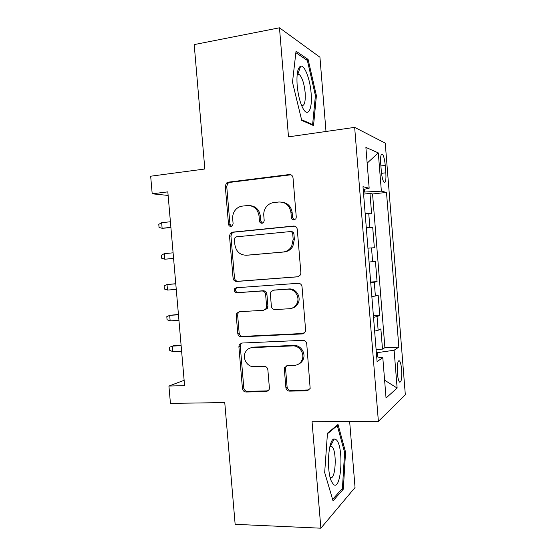 <?xml version="1.0" encoding="UTF-8"?>
<svg xmlns="http://www.w3.org/2000/svg" width="556" height="556" viewBox="0 0 556 556"><rect width="100%" height="100%" fill="white"/><g stroke="black" fill="none" stroke-linecap="round" stroke-linejoin="round"><path stroke-width="0.83" d="M294.034 219.961L295.896 218.751L296.272 217.125L293.019 177.816C292.623 175.599 291.351 174.508 289.217 174.549L228.259 182.173L226.403 183.077L225.277 186.163L228.502 224.179C228.766 225.68 229.607 226.431 231.011 226.445L232.505 225.625L233.103 223.7L232.686 218.772C232.457 215.304 233.43 212.274 235.605 209.688C237.447 207.638 239.678 206.443 242.305 206.116L247.309 205.553C253.87 205.518 257.782 208.986 259.033 215.964L259.457 220.954C259.728 222.476 260.583 223.248 262.036 223.255L263.704 222.261L264.197 220.461L263.78 215.457C263.558 212.302 264.371 209.466 266.213 206.957C268.18 204.441 270.682 202.982 273.726 202.586L278.883 202.002C285.652 201.96 289.676 205.477 290.955 212.566L291.379 217.632C291.657 219.182 292.539 219.961 294.034 219.961M401.634 369.761C401.217 365.139 400.515 362.171 399.521 360.858C397.721 360.295 397.012 364.409 397.401 373.201C397.825 377.851 398.527 380.811 399.514 382.097C401.328 382.577 402.037 378.469 401.634 369.761M285.874 387.588C286.264 389.77 287.508 390.951 289.613 391.132L307.12 390.778L310.158 388.484L306.745 343.837C306.349 341.62 305.084 340.453 302.944 340.328L241.874 343.045L239.316 344.678L238.892 346.742L242.437 388.547C242.812 390.68 244.008 391.841 246.023 392.015L266.324 391.605L269.125 389.659L269.389 387.949L267.867 369.83C267.478 367.662 266.261 366.501 264.204 366.355L254.085 366.682C247.288 367.196 241.971 358.189 245.46 352.136C247.024 349.342 249.366 347.827 252.48 347.59L292.678 345.901C299.191 345.366 304.771 353.289 302.221 359.53C300.72 363.131 298.079 365.083 294.291 365.368L287.48 365.591L284.602 367.641L284.352 369.323L285.874 387.588L287.091 386.927C287.473 389.11 288.717 390.284 290.809 390.458L309.247 389.923M325.997 131.48L319.936 57.219L279.473 27.8L194.204 44.591L204.823 169.003L150.669 176.21L152.198 193.801L167.822 191.869L184.592 385.655L168.927 386.038L170.435 403.399L224.756 402.572L235.146 524.322L320.868 528.2L355.041 487.508L349.654 421.511M279.473 27.8L288.495 136.852L354.659 127.373L378.386 421.358L312.062 421.719L320.868 528.2M297.689 276.86L300.532 274.866L300.886 272.92L297.286 229.406C296.89 227.189 295.618 226.07 293.485 226.063L232.491 232.158L230.323 233.339L229.51 236.057L233.075 278.139C233.457 280.28 234.653 281.385 236.661 281.454L298.183 276.784M302.026 286.722L305.612 330.083L305.376 331.737L302.415 333.92L241.353 336.825C239.337 336.707 238.142 335.574 237.76 333.433L236.244 315.495L236.745 313.271L239.226 311.742L263.544 310.283L266.213 308.524L266.623 306.467L265.608 294.367C265.219 292.192 263.996 291.066 261.932 290.99L236.627 292.755C234.41 292.331 233.715 291.003 234.528 288.772L236.203 287.765L298.224 283.296C300.358 283.358 301.63 284.505 302.026 286.722M376.099 349.376L382.493 349.126L380.867 328.895L378.143 330.264L377.044 316.566L373.521 317.344M373.389 315.745L379.783 315.398L378.156 295.132L375.383 296L374.278 282.274L370.734 282.795M370.678 282.052L377.065 281.6L375.432 261.292L372.624 261.661L371.512 247.906L367.947 248.171M371.512 247.906L374.348 247.74L372.708 227.383L366.272 227.362M366.321 227.995L372.708 227.383M380.707 163.624L381.312 171.213C381.854 176.843 382.757 180.526 384.022 182.278C385.614 183.119 386.218 179.963 385.836 172.805L385.245 165.403C384.71 159.767 383.8 156.041 382.514 154.227C380.936 153.331 380.332 156.465 380.707 163.624M354.659 127.373L385.245 143.114L405.331 394.774L378.386 421.358M382.493 349.126L384.905 347.639L398.854 347.09L386.496 192.425L381.374 191.174L363.429 192.105M398.854 347.09L394.107 350.238L397.13 388.053L386.045 398.02L382.806 357.737L377.079 361.532L362.992 186.698L369.17 188.199L365.89 147.403L378.309 152.907L381.374 191.174M384.905 347.639L372.562 193.975L369.976 193.405L371.617 213.803L365.153 213.476M377.065 281.6L374.278 282.274M379.783 315.398L377.044 316.566M377.781 357.035L377.427 352.636L376.37 352.678M364.486 191.98L364.27 189.297M184.126 380.297L168.927 386.038M152.198 193.801L168.127 195.434M363.589 194.12L369.976 193.405M372.562 193.975L386.496 192.425M363.221 189.533L369.17 188.199M369.066 262.029L372.624 261.661M371.853 296.619L375.383 296M382.806 357.737L376.704 356.882M374.633 331.14L378.143 330.264M377.427 352.636L394.107 350.238M367.155 163.137L378.309 152.907M397.13 388.053L384.613 380.214M292.491 82.225L301.734 120.409L313.528 125.573L316.399 95.681L308.107 59.436L296.035 51.166L292.491 82.225M343.323 489.169L345.547 452.091L338.02 424.485L327.47 433.193L324.676 472.517L333.037 500.852L343.323 489.169L341.718 489.127M297.627 74.956L297.272 73.489M306.321 59.756L308.107 59.436M315.391 95.84L316.399 95.681M330.667 446.69L330.243 445.21M344.525 452.084L345.547 452.091M294.263 219.926L292.581 217.716L292.164 212.67C291.191 206.45 287.772 202.926 281.906 202.106M250.054 205.623C255.913 206.29 259.353 209.772 260.361 216.055L260.778 221.024L262.376 223.192M290.934 174.799L229.697 182.403L227.849 183.306L226.73 186.378L229.941 224.228L231.449 226.348M294.52 226.118L233.909 232.172L231.755 233.353L230.942 236.057L234.493 277.958C234.868 280.092 236.064 281.197 238.065 281.26L298.447 276.714M292.727 233.937C292.449 232.387 291.566 231.609 290.079 231.595L236.536 236.807L234.986 237.683L234.444 239.539L234.882 244.73C236.091 251.604 239.949 255.107 246.447 255.239L283.046 252.028C286.792 251.59 289.669 249.679 291.678 246.28L293.172 239.275L292.727 233.937L293.929 233.944C293.651 232.401 292.769 231.63 291.288 231.616L290.6 231.602M247.26 255.19L246.447 255.239M293.929 233.944L294.367 239.261L292.88 246.232C290.878 249.616 288.008 251.527 284.283 251.958L247.816 255.162M239.462 311.728L238.149 312.945L237.641 315.162L239.156 333.023C239.532 335.157 240.727 336.283 242.729 336.401L303.958 333.447M264.851 309.963L267.505 308.212L267.916 306.168L266.901 294.117C266.519 291.956 265.295 290.83 263.238 290.753L236.627 292.755M236.919 287.716L235.939 288.55C235.125 290.767 235.82 292.095 238.031 292.512M289.412 308.726C292.915 308.385 295.465 306.578 297.071 303.291C300.198 296.918 294.583 288.425 287.786 289.19L273.455 290.19L270.786 291.949L270.355 294.048L271.37 306.175C271.759 308.358 272.989 309.497 275.074 309.588L289.412 308.726M291.705 308.274C294.701 307.628 296.876 305.87 298.245 302.999C301.366 296.647 295.771 288.196 289.002 288.96L287.786 289.19M274.018 290.086L289.002 288.96M286.882 365.667L285.819 367.071L285.575 368.746L287.091 386.927M298.315 364.229C300.713 363.249 302.401 361.497 303.374 358.988C305.918 352.775 300.358 344.887 293.867 345.422L292.678 345.901M250.777 347.841L253.814 347.118L293.867 345.422M241.79 343.052L240.699 344.22L240.275 346.27L243.806 387.9C244.181 390.027 245.377 391.181 247.378 391.354L268.277 390.847M170.894 227.355L162.123 228.28L159.044 227.432L158.78 224.346L161.643 222.706L162.123 228.28L170.921 227.682M161.643 222.706L170.407 221.754M311.117 93.179C310.102 79.23 304.625 64.732 300.622 66.199C297.62 67.742 296.466 74.129 297.161 85.353C298.113 95.215 300.101 102.985 303.117 108.663C308.156 117.907 312.555 108.656 311.117 93.179M301.616 105.543C304.466 106.133 305.647 101.831 305.154 92.63C304.195 83.671 302.283 77.68 299.413 74.65L297.856 74.226L297.133 74.699M295.861 52.653L307.364 60.465L315.419 95.59L312.618 124.572L301.56 119.7M311.575 124.725L312.618 124.572M336.359 439.852L334.198 438.955C328.207 438.823 326.191 471.919 331.779 482.017L333.433 484.373C341.363 491.956 344.067 446.739 336.359 439.852M330.125 477.27C335.546 481.802 337.304 451.229 332.001 446.704L329.937 446.392M327.428 433.791L337.29 425.625L344.609 452.375L342.433 488.321L332.606 499.399M336.637 425.625L337.29 425.625M173.583 258.415L164.812 259.2L161.726 258.255L161.455 255.176L164.326 253.64L164.812 259.2L173.59 258.498M164.326 253.64L173.097 252.827M175.772 283.727L167.008 284.512L167.488 290.065L176.266 289.419M167.488 290.065L164.395 289.023L164.131 285.944L167.008 284.512L175.779 283.845M178.427 314.446L169.677 315.335L170.164 320.875L178.942 320.367M170.164 320.875L167.064 319.728L166.8 316.663L169.677 315.335L178.455 314.8M181.082 345.102L174.904 345.38L172.353 346.096L172.833 351.621L181.61 351.26M172.833 351.621L169.726 350.384L169.462 347.319L172.353 346.096L181.131 345.7M369.851 227.251L368.746 213.469M380.895 165.938L385.245 165.403M381.527 173.326L385.836 172.805M292.164 212.67L290.955 212.566M260.778 221.024L259.457 220.954M260.361 216.055L259.033 215.964M229.941 224.228L228.502 224.179M226.73 186.378L225.277 186.163M229.697 182.403L228.259 182.173M290.434 174.82L289.217 174.549M292.581 217.716L291.379 217.632M238.065 281.26L236.661 281.454M234.493 277.958L233.075 278.139M230.942 236.057L229.51 236.057M233.909 232.172L232.491 232.158M294.388 226.097L293.485 226.063M284.283 251.958L283.046 252.028M294.367 239.261L293.172 239.275M303.569 333.489L302.415 333.92M242.729 336.401L241.353 336.825M239.156 333.023L237.76 333.433M237.641 315.162L236.244 315.495M267.916 306.168L266.623 306.467M266.901 294.117L265.608 294.367M263.238 290.753L261.932 290.99M274.72 289.954L273.455 290.19M285.575 368.746L284.352 369.323M253.814 347.118L252.48 347.59M267.61 390.938L266.324 391.605M247.378 391.354L246.023 392.015M243.806 387.9L242.437 388.547M240.275 346.27L238.892 346.742M308.253 390.097L307.12 390.778M290.809 390.458L289.613 391.132M398.478 360.893L399.521 360.858M381.34 154.38L382.514 154.227M227.849 183.306L226.403 183.077M231.755 233.353L230.323 233.339M292.88 246.232L291.678 246.28M238.149 312.945L236.745 313.271M267.505 308.212L266.213 308.524M235.939 288.55L234.528 288.772M298.245 302.999L297.071 303.291M285.819 367.071L284.602 367.641M303.374 358.988L302.221 359.53M240.699 344.22L239.316 344.678M297.856 74.226L300.622 66.199M297.099 75.046L299.413 74.65M331.397 481.183L331.779 482.017M330.5 446.127L334.198 438.955M329.91 446.482L331.779 446.496"/></g></svg>
